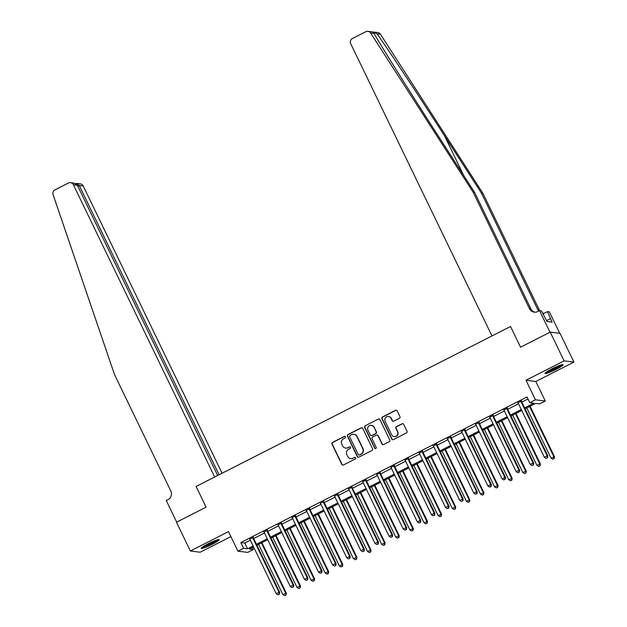 <?xml version="1.0" encoding="UTF-8"?>
<svg xmlns="http://www.w3.org/2000/svg" width="627" height="627" viewBox="0 0 627 627"><rect width="100%" height="100%" fill="white"/><g stroke="black" fill="none" stroke-linecap="round" stroke-linejoin="round"><path stroke-width="0.94" d="M345.477 436.8A0.886 0.862 -83 0 0 344.317 436.4L332.545 442.396A1.262 1.238 -83 0 0 331.981 444.088L341.809 464.411A1.262 1.238 -83 0 0 343.463 464.975L355.235 458.988A0.886 0.862 -83 0 0 354.96 457.318A0.886 0.862 -83 0 0 354.474 457.404L352.946 458.18A4.044 3.95 -83 0 1 347.656 456.37L346.841 454.677A4.044 3.95 -83 0 1 348.636 449.261L350.164 448.485A0.886 0.862 -83 0 0 349.89 446.816A0.886 0.862 -83 0 0 349.396 446.902L347.875 447.678A4.044 3.95 -83 0 1 342.577 445.868L341.762 444.175A4.044 3.95 -83 0 1 343.557 438.759L345.085 437.983A0.886 0.862 -83 0 0 345.477 436.8M344.944 436.345A0.886 0.862 -83 0 0 344.584 436.431L332.812 442.427A1.262 1.238 -83 0 0 332.247 444.12L342.076 464.442A1.262 1.238 -83 0 0 342.898 465.109M355.094 457.349A0.886 0.862 -83 0 0 354.741 457.436L352.946 458.18M350.015 446.847A0.886 0.862 -83 0 0 349.662 446.933L347.875 447.678M551.987 368.841A10.032 1.152 154.2 0 0 545.02 373.465A10.032 1.152 154.2 0 0 556.125 369.35A10.032 1.152 154.2 0 0 563.085 364.726A10.032 1.152 154.2 0 0 551.987 368.841M208.172 543.742A10.032 1.152 154.2 0 0 201.212 548.366A10.032 1.152 154.2 0 0 212.318 544.252A10.032 1.152 154.2 0 0 219.278 539.635A10.032 1.152 154.2 0 0 208.172 543.742M399.399 418.303A1.262 1.238 -83 0 0 399.963 416.61L397.204 410.904A1.262 1.238 -83 0 0 395.551 410.34L382.47 416.994A1.262 1.238 -83 0 0 381.906 418.687L391.734 439.01A1.262 1.238 -83 0 0 393.388 439.582L406.468 432.928A1.262 1.238 -83 0 0 407.033 431.235L403.702 424.346A1.262 1.238 -83 0 0 402.048 423.781L396.452 426.626A1.262 1.238 -83 0 0 395.888 428.319L397.542 431.737A3.378 3.307 -83 0 1 394.164 436.596A3.378 3.307 -83 0 1 391.609 434.754L385.143 421.368A3.378 3.307 -83 0 1 388.521 416.508A3.378 3.307 -83 0 1 391.068 418.35L392.149 420.584A1.262 1.238 -83 0 0 393.803 421.148L399.399 418.303M559.723 333.29L549.37 311.87L547.442 311.635L552.105 322.106L546.987 321.479L541.469 310.898L539.549 310.663L549.973 332.232L520.559 347.193L510.55 326.487L196.094 486.458L206.111 507.165L196.094 486.458L214.669 477.006L73.406 184.777A3.856 3.778 -83 0 0 68.351 183.053L54.972 189.856A3.856 3.778 -83 0 0 53.076 194.597L114.514 374.585L170.826 491.074A6.435 6.294 97 0 1 167.958 499.695L166.265 500.558L176.696 522.126L206.111 507.165L176.469 522.244L190.373 551.008L228.479 531.618L237.939 551.18L243.582 548.304L240.799 542.551L527.025 396.946L529.807 402.699L535.45 399.822L545.278 401.037L539.628 403.906L535.646 403.412L525.073 408.796M373.222 32.001L377.767 32.557A3.856 3.778 97 0 1 380.456 34.258L482.939 193.359L481.481 193.187L444.551 135.847C418.632 95.539 389.132 50.936 377.101 33.842L372.485 31.906L373.982 33.458L370.635 33.051A3.856 3.778 -83 0 0 365.807 31.726L352.429 38.537A3.856 3.778 -83 0 0 350.712 43.71L491.976 335.939L510.55 326.487L520.559 347.193L550.2 332.114L564.104 360.878L525.998 380.268L535.45 399.822M362.735 428.437A1.262 1.238 -83 0 0 361.081 427.873L348.001 434.527A1.262 1.238 -83 0 0 347.444 436.22L357.265 456.55A1.262 1.238 -83 0 0 358.926 457.114L371.999 450.46A1.262 1.238 -83 0 0 372.563 448.767L362.735 428.437M365.235 425.757L378.316 419.11A1.262 1.238 -83 0 1 379.97 419.675L389.798 439.997A1.262 1.238 -83 0 1 389.234 441.69L383.638 444.543A1.262 1.238 -83 0 1 381.984 443.971L377.995 435.734A1.262 1.238 -83 0 0 376.341 435.162L372.634 437.05A1.262 1.238 -83 0 0 372.07 438.743L376.216 447.333A0.886 0.862 -83 0 1 375.33 448.603A0.886 0.862 -83 0 1 374.664 448.117L364.679 427.449A1.262 1.238 -83 0 1 365.235 425.757L378.316 419.11M550.2 332.114L560.021 333.329L573.924 362.092L564.104 360.878M190.373 551.008L200.193 552.215L230.893 536.602M240.799 542.551L244.781 543.045L250.353 540.215M253.676 538.522L264.461 533.028M267.784 531.343L278.576 525.849M281.899 524.164L292.691 518.67M296.015 516.977L306.807 511.491M310.13 509.798L320.922 504.312M324.245 502.619L335.03 497.133M338.353 495.44L349.145 489.953M352.468 488.261L363.26 482.774M366.583 481.081L377.376 475.595M380.699 473.902L391.491 468.408M394.814 466.723L405.598 461.229M408.922 459.544L419.714 454.05M423.037 452.365L433.829 446.871M437.152 445.178L447.944 439.692M451.268 437.999L462.06 432.512M465.383 430.82L476.167 425.333M479.49 423.64L490.283 418.154M493.606 416.461L504.398 410.975M507.721 409.282L518.513 403.796M521.836 402.103L528.005 398.96M253.308 537.41L249.82 539.181M267.423 530.23L263.936 532.002M281.539 523.043L278.051 524.823M295.646 515.864L292.158 517.643M309.762 508.685L306.274 510.464M323.877 501.506L320.389 503.277M337.992 494.327L334.505 496.098M352.108 487.148L348.62 488.919M366.215 479.968L362.727 481.74M380.33 472.789L376.843 474.561M394.446 465.61L390.958 467.381M408.561 458.423L405.073 460.202M422.676 451.244L419.189 453.023M436.784 444.065L433.296 445.844M450.899 436.886L447.412 438.665M465.015 429.707L461.527 431.478M479.13 422.527L475.642 424.299M493.245 415.348L489.758 417.12M507.353 408.169L503.865 409.94M521.468 400.99L517.98 402.761M525.998 380.268L535.819 381.475L573.924 362.092M535.819 381.475L545.278 401.037M252.43 547.496L253.402 549.518L247.759 552.387L237.939 551.18M524.619 407.856L533.789 403.185L529.807 402.699M243.582 548.304L247.563 548.797L253.128 545.968M256.451 544.275L267.243 538.781M270.566 537.096L281.358 531.602M284.682 529.917L295.474 524.423M298.797 522.73L309.589 517.244M312.912 515.551L323.697 510.064M327.02 508.372L337.812 502.885M341.135 501.192L351.927 495.706M355.25 494.013L366.043 488.527M369.366 486.834L380.158 481.348M383.481 479.655L394.265 474.161M397.589 472.476L408.381 466.982M411.704 465.297L422.496 459.803M425.819 458.11L436.611 452.623M439.935 450.931L450.727 445.444M454.05 443.751L464.834 438.265M468.157 436.572L478.95 431.086M482.273 429.393L493.065 423.907M496.388 422.214L507.18 416.728M510.503 415.035L521.296 409.541M253.59 546.909L249.421 549.025L253.402 549.518M521.75 410.489L510.958 415.975M507.635 417.668L496.843 423.154M493.52 424.847L482.727 430.334M479.404 432.027L468.62 437.513M465.289 439.206L454.504 444.7M451.181 446.385L440.389 451.879M437.066 453.564L426.274 459.058M422.951 460.743L412.158 466.237M408.835 467.93L398.051 473.416M394.72 475.109L383.936 480.596M380.613 482.288L369.82 487.775M366.497 489.468L355.705 494.954M352.382 496.647L341.59 502.133M338.267 503.826L327.482 509.312M324.151 511.005L313.367 516.499M310.044 518.184L299.251 523.678M295.928 525.363L285.136 530.857M281.813 532.55L271.021 538.037M267.698 539.729L256.913 545.216M244.781 543.045L247.563 548.797M345.634 448.078L345.9 448.109A4.044 3.95 -83 0 0 348.134 447.709M350.712 458.58L350.971 458.611A4.044 3.95 -83 0 0 353.213 458.212M361.912 427.771A1.262 1.238 -83 0 0 361.348 427.904L348.267 434.558A1.262 1.238 -83 0 0 347.711 436.251L357.531 456.581A1.262 1.238 -83 0 0 358.354 457.248M349.991 435.491A0.886 0.862 -83 0 0 349.592 436.674L358.221 454.512A0.886 0.862 -83 0 0 359.381 454.912L360.987 454.097A4.044 3.95 -83 0 0 362.782 448.673L356.888 436.478A4.044 3.95 -83 0 0 351.598 434.668L349.991 435.491M358.887 454.998L359.153 455.03A0.886 0.862 -83 0 0 359.639 454.943L359.381 454.912M353.832 434.276L354.098 434.307A4.044 3.95 -83 0 1 357.155 436.51L363.049 448.713A4.044 3.95 -83 0 1 361.246 454.128L359.639 454.943M379.147 419.008A1.262 1.238 -83 0 0 378.583 419.142M377.046 435.044L377.313 435.075A1.262 1.238 -83 0 1 378.261 435.765L382.251 444.01A1.262 1.238 -83 0 0 383.073 444.676M365.502 425.796A1.262 1.238 -83 0 0 364.938 427.489L374.93 448.148A0.886 0.862 -83 0 0 375.471 448.611M373.864 427.175A3.378 3.307 -83 0 0 368.206 426.736A3.378 3.307 -83 0 0 367.931 430.193L370.212 434.911A1.262 1.238 -83 0 0 371.866 435.475L375.581 433.586A1.262 1.238 -83 0 0 376.145 431.893L374.131 427.206A3.378 3.307 -83 0 0 371.576 425.365L371.309 425.333M371.168 435.6L371.435 435.632A1.262 1.238 -83 0 0 372.132 435.506L371.866 435.475M374.131 427.206L376.404 431.925A1.262 1.238 -83 0 1 375.847 433.618L372.132 435.506M388.521 416.508L388.779 416.54A3.378 3.307 -83 0 1 391.334 418.381L392.416 420.615A1.262 1.238 -83 0 0 393.239 421.281M394.164 436.596L394.43 436.627A3.378 3.307 -83 0 0 397.8 431.768L397.542 431.737M402.879 423.68A1.262 1.238 -83 0 0 402.315 423.813L396.719 426.658A1.262 1.238 -83 0 0 396.154 428.351L397.8 431.768M396.382 410.238A1.262 1.238 -83 0 0 395.817 410.371L382.736 417.026A1.262 1.238 -83 0 0 382.172 418.718L392 439.049A1.262 1.238 -83 0 0 392.823 439.715M258.598 544.361L282.848 594.529L286.335 593.173L261.921 542.668M285.747 595.047L284.619 595.619L286.014 595.078L285.669 593.095L261.42 542.919M284.619 595.619L282.848 594.529M286.335 593.173L286.014 595.078M252.642 537.323L252.657 537.504A1.285 1.262 -83 0 0 252.783 537.974L279.039 592.272L276.209 593.714L249.961 539.408A1.285 1.262 -83 0 0 249.671 539.016L249.546 538.906M253.277 537.002L253.324 537.582A1.285 1.262 -83 0 0 253.449 538.052L279.697 592.358L279.039 592.272L279.109 594.224L277.98 594.804L279.109 594.224M279.376 594.255L279.697 592.358M276.209 593.714L277.98 594.804M222.083 473.236L83.226 185.992L79.253 185.498L77.834 186.227M219.089 474.757L79.253 185.498L76.698 183.437L80.311 183.883A3.856 3.778 97 0 1 83.226 185.992M217.663 475.485L77.372 185.271L73.406 184.777M70.49 182.676L74.096 183.115L77.372 185.271M75.601 183.554L76.698 183.437M373.982 33.458C383.795 50.278 411.633 94.685 437.638 134.993L474.568 192.332L530.881 308.821A6.435 6.294 -83 0 0 535.019 312.199M474.568 192.332L473.119 192.152L529.431 308.641A6.435 6.294 -83 0 0 537.856 311.525L539.549 310.663M482.939 193.359L539.251 309.848A6.435 6.294 -83 0 0 539.729 310.686M538.718 311.078A6.435 6.294 -83 0 1 537.794 309.675L481.481 193.187M370.635 33.051L473.119 192.152M547.442 311.635L542.935 313.923M542.449 312.92A6.435 6.294 -83 0 0 543.39 313.226M542.574 313.171A6.435 6.294 -83 0 0 542.653 313.187A6.435 6.294 -83 0 0 544.495 313.132M550.443 318.657L546.572 320.624M272.706 537.182L296.963 587.35L300.451 585.994L276.029 535.489M299.863 587.86L298.734 588.439L300.129 587.899L299.784 585.916L275.535 535.74M298.734 588.439L296.963 587.35M300.451 585.994L300.129 587.899M286.821 529.995L311.078 580.171L314.566 578.815L290.144 528.31M313.97 580.68L312.842 581.26L314.237 580.712L313.9 578.729L289.643 528.561M312.842 581.26L311.078 580.171M314.566 578.815L314.237 580.712M300.936 522.816L325.186 572.992L328.673 571.636L304.26 521.131M328.086 573.501L326.957 574.081L328.352 573.533L328.015 571.55L303.758 521.382M326.957 574.081L325.186 572.992M328.673 571.636L328.352 573.533M266.757 530.144L266.773 530.317A1.285 1.262 -83 0 0 266.898 530.795L293.146 585.093L290.325 586.527L264.077 532.229A1.285 1.262 -83 0 0 263.787 531.837L263.653 531.72M267.392 529.823L267.431 530.403A1.285 1.262 -83 0 0 267.564 530.873L293.812 585.179L293.146 585.093L293.224 587.044L292.096 587.617L293.224 587.044M293.491 587.076L293.812 585.179M290.325 586.527L292.096 587.617M280.872 522.965L280.888 523.137A1.285 1.262 -83 0 0 281.014 523.608L307.261 577.914L304.44 579.348L278.192 525.05A1.285 1.262 -83 0 0 277.902 524.658L277.769 524.54M281.507 522.644L281.547 523.224A1.285 1.262 -83 0 0 281.672 523.694L307.928 578L307.261 577.914L307.34 579.865L306.211 580.437L307.34 579.865M307.606 579.897L307.928 578M304.44 579.348L306.211 580.437M294.988 515.786L294.996 515.958A1.285 1.262 -83 0 0 295.121 516.429L321.377 570.735L318.555 572.169L292.3 517.871A1.285 1.262 -83 0 0 292.01 517.479L291.884 517.361M295.623 515.465L295.662 516.045A1.285 1.262 -83 0 0 295.787 516.515L322.043 570.813L321.377 570.735L321.455 572.686L320.319 573.258L321.455 572.686M321.714 572.717L322.043 570.813M318.555 572.169L320.319 573.258M315.052 515.637L339.301 565.805L342.789 564.457L318.375 513.944M342.201 566.322L341.072 566.894L342.467 566.353L342.123 564.371L317.873 514.203M341.072 566.894L339.301 565.805M342.789 564.457L342.467 566.353M309.103 508.607L309.111 508.779A1.285 1.262 -83 0 0 309.236 509.249L335.492 563.555L332.671 564.99L306.415 510.684A1.285 1.262 -83 0 0 306.125 510.3L306 510.182M309.73 508.285L309.777 508.865A1.285 1.262 -83 0 0 309.903 509.336L336.15 563.634L335.492 563.555L335.563 565.507L334.434 566.079L335.563 565.507M335.829 565.538L336.15 563.634M332.671 564.99L334.434 566.079M217.271 539.855A8.684 0.995 -25.8 0 1 207.545 545.208A8.684 0.995 -25.8 0 1 202.631 546.932M205.021 545.443A8.041 0.917 154.2 0 0 207.427 544.479A8.041 0.917 154.2 0 0 214.622 540.803M201.965 547.426A9.969 1.144 154.2 0 0 207.208 545.521A9.969 1.144 154.2 0 0 218.078 539.635M561.079 364.953A8.684 0.995 -25.8 0 1 558.971 366.427A8.684 0.995 -25.8 0 1 546.446 372.03M548.829 370.541A8.041 0.917 154.2 0 0 558.296 365.98A8.041 0.917 154.2 0 0 558.438 365.902M545.772 372.524A9.969 1.144 154.2 0 0 559.77 366.168A9.969 1.144 154.2 0 0 561.886 364.734M329.167 508.458L353.416 558.626L356.904 557.278L332.49 506.765M356.316 559.143L355.188 559.715L356.583 559.174L356.238 557.191L331.989 507.024M355.188 559.715L353.416 558.626M356.904 557.278L356.583 559.174M323.211 501.428L323.226 501.6A1.285 1.262 -83 0 0 323.352 502.07L349.607 556.376L346.778 557.811L320.53 503.505A1.285 1.262 -83 0 0 320.24 503.12L320.115 503.003M323.845 501.106L323.893 501.678A1.285 1.262 -83 0 0 324.018 502.156L350.266 556.455L349.607 556.376L349.678 558.328L348.549 558.9L349.678 558.328M349.944 558.359L350.266 556.455M346.778 557.811L348.549 558.9M343.275 501.279L367.532 551.447L371.019 550.091L346.598 499.586M370.432 551.964L369.303 552.536L370.698 551.995L370.353 550.012L346.104 499.844M369.303 552.536L367.532 551.447M371.019 550.091L370.698 551.995M337.326 494.248L337.342 494.421A1.285 1.262 -83 0 0 337.467 494.891L363.715 549.197L360.893 550.631L334.646 496.325A1.285 1.262 -83 0 0 334.356 495.941L334.222 495.824M337.961 493.919L338 494.499A1.285 1.262 -83 0 0 338.133 494.969L364.381 549.276L363.715 549.197L363.793 551.149L362.665 551.721L363.793 551.149M364.06 551.18L364.381 549.276M360.893 550.631L362.665 551.721M357.39 494.1L381.647 544.267L385.127 542.911L360.713 492.407M384.539 544.785L383.41 545.357L384.806 544.816L384.469 542.833L360.212 492.665M383.41 545.357L381.647 544.267M385.127 542.911L384.806 544.816M351.441 487.061L351.457 487.242A1.285 1.262 -83 0 0 351.582 487.712L377.83 542.018L375.009 543.452L348.761 489.146A1.285 1.262 -83 0 0 348.471 488.762L348.338 488.645M352.076 486.74L352.115 487.32A1.285 1.262 -83 0 0 352.241 487.79L378.496 542.096L377.83 542.018L377.909 543.97L376.78 544.542L377.909 543.97M378.175 544.001L378.496 542.096M375.009 543.452L376.78 544.542M371.505 486.92L395.755 537.088L399.242 535.732L374.828 485.227M398.654 537.605L397.526 538.178L398.921 537.637L398.584 535.654L374.327 485.486M397.526 538.178L395.755 537.088M399.242 535.732L398.921 537.637M365.557 479.882L365.565 480.063A1.285 1.262 -83 0 0 365.69 480.533L391.946 534.831L389.124 536.273L362.868 481.967A1.285 1.262 -83 0 0 362.578 481.583L362.453 481.465M366.192 479.561L366.231 480.141A1.285 1.262 -83 0 0 366.356 480.611L392.612 534.917L391.946 534.831L392.024 536.783L390.887 537.363L392.024 536.783M392.283 536.822L392.612 534.917M389.124 536.273L390.887 537.363M385.621 479.741L409.87 529.909L413.358 528.553L388.944 478.048M412.77 530.426L411.641 530.998L413.036 530.458L412.691 528.475L388.442 478.299M411.641 530.998L409.87 529.909M413.358 528.553L413.036 530.458M379.672 472.703L379.68 472.883A1.285 1.262 -83 0 0 379.805 473.354L406.061 527.652L403.239 529.094L376.984 474.788A1.285 1.262 -83 0 0 376.694 474.396L376.568 474.286M380.299 472.382L380.346 472.962A1.285 1.262 -83 0 0 380.471 473.432L406.719 527.738L406.061 527.652L406.131 529.603L405.003 530.183L406.131 529.603M406.398 529.635L406.719 527.738M403.239 529.094L405.003 530.183M399.736 472.562L423.985 522.73L427.473 521.374L403.059 470.869M426.885 523.239L425.757 523.819L427.152 523.279L426.807 521.296L402.558 471.12M425.757 523.819L423.985 522.73M427.473 521.374L427.152 523.279M393.78 465.524L393.795 465.696A1.285 1.262 -83 0 0 393.921 466.174L420.176 520.473L417.347 521.907L391.099 467.609A1.285 1.262 -83 0 0 390.809 467.217L390.684 467.099M394.414 465.203L394.461 465.783A1.285 1.262 -83 0 0 394.587 466.253L420.835 520.559L420.176 520.473L420.247 522.424L419.118 522.996L420.247 522.424M420.513 522.456L420.835 520.559M417.347 521.907L419.118 522.996M413.844 465.375L438.101 515.551L441.588 514.195L417.167 463.69M441 516.06L439.872 516.64L441.259 516.099L440.922 514.109L416.673 463.941M439.872 516.64L438.101 515.551M441.588 514.195L441.259 516.099M407.895 458.345L407.911 458.517A1.285 1.262 -83 0 0 408.036 458.988L434.284 513.294L431.462 514.728L405.214 460.43A1.285 1.262 -83 0 0 404.924 460.038L404.791 459.92M408.53 458.023L408.569 458.603A1.285 1.262 -83 0 0 408.702 459.074L434.95 513.38L434.284 513.294L434.362 515.245L433.233 515.817L434.362 515.245M434.629 515.276L434.95 513.38M431.462 514.728L433.233 515.817M427.959 458.196L452.216 508.372L455.696 507.016L431.282 456.511M455.108 508.881L453.979 509.461L455.374 508.912L455.037 506.929L430.78 456.762M453.979 509.461L452.216 508.372M455.696 507.016L455.374 508.912M422.01 451.166L422.026 451.338A1.285 1.262 -83 0 0 422.151 451.808L448.399 506.114L445.578 507.549L419.322 453.25A1.285 1.262 -83 0 0 419.04 452.859L418.907 452.741M422.645 450.844L422.684 451.424A1.285 1.262 -83 0 0 422.81 451.895L449.065 506.193L448.399 506.114L448.477 508.066L447.349 508.638L448.477 508.066M448.744 508.097L449.065 506.193M445.578 507.549L447.349 508.638M442.074 451.017L466.323 501.185L469.811 499.837L445.397 449.324M469.223 501.702L468.095 502.274L469.49 501.733L469.153 499.75L444.896 449.583M468.095 502.274L466.323 501.185M469.811 499.837L469.49 501.733M436.126 443.987L436.133 444.159A1.285 1.262 -83 0 0 436.259 444.629L462.514 498.935L459.693 500.37L433.437 446.063A1.285 1.262 -83 0 0 433.147 445.679L433.022 445.562M436.76 443.665L436.8 444.245A1.285 1.262 -83 0 0 436.925 444.715L463.181 499.014L462.514 498.935L462.593 500.887L461.456 501.459L462.593 500.887M462.851 500.918L463.181 499.014M459.693 500.37L461.456 501.459M456.19 443.838L480.439 494.005L483.926 492.657L459.513 442.145M483.339 494.523L482.21 495.095L483.605 494.554L483.26 492.571L459.011 442.403M482.21 495.095L480.439 494.005M483.926 492.657L483.605 494.554M450.241 436.807L450.249 436.98A1.285 1.262 -83 0 0 450.374 437.45L476.63 491.756L473.808 493.19L447.553 438.884A1.285 1.262 -83 0 0 447.263 438.5L447.137 438.383M450.868 436.486L450.915 437.058A1.285 1.262 -83 0 0 451.04 437.536L477.288 491.834L476.63 491.756L476.7 493.708L475.572 494.28L476.7 493.708M476.967 493.739L477.288 491.834M473.808 493.19L475.572 494.28M470.305 436.658L494.554 486.826L498.042 485.47L473.628 434.966M497.454 487.344L496.325 487.916L497.72 487.375L497.376 485.392L473.126 435.224M496.325 487.916L494.554 486.826M498.042 485.47L497.72 487.375M464.348 429.628L464.364 429.801A1.285 1.262 -83 0 0 464.489 430.271L490.745 484.577L487.916 486.011L461.668 431.705A1.285 1.262 -83 0 0 461.378 431.321L461.253 431.204M464.983 429.299L465.03 429.879A1.285 1.262 -83 0 0 465.156 430.349L491.403 484.655L490.745 484.577L490.816 486.528L489.687 487.101L490.816 486.528M491.082 486.56L491.403 484.655M487.916 486.011L489.687 487.101M484.412 429.479L508.669 479.647L512.157 478.291L487.735 427.786M511.569 480.164L510.441 480.737L511.828 480.196L511.491 478.213L487.242 428.045M510.441 480.737L508.669 479.647M512.157 478.291L511.828 480.196M478.464 422.449L478.479 422.622A1.285 1.262 -83 0 0 478.605 423.092L504.853 477.398L502.031 478.832L475.783 424.526A1.285 1.262 -83 0 0 475.493 424.142L475.36 424.024M479.099 422.12L479.138 422.7A1.285 1.262 -83 0 0 479.271 423.17L505.519 477.476L504.853 477.398L504.931 479.349L503.802 479.921L504.931 479.349M505.197 479.381L505.519 477.476M502.031 478.832L503.802 479.921M498.528 422.3L522.785 472.468L526.265 471.112L501.851 420.607M525.677 472.985L524.548 473.557L525.943 473.017L525.606 471.034L501.349 420.866M524.548 473.557L522.785 472.468M526.265 471.112L525.943 473.017M492.579 415.262L492.595 415.442A1.285 1.262 -83 0 0 492.72 415.913L518.968 470.219L516.146 471.653L489.891 417.347A1.285 1.262 -83 0 0 489.609 416.963L489.475 416.845M493.214 414.941L493.253 415.521A1.285 1.262 -83 0 0 493.378 415.991L519.634 470.297L518.968 470.219L519.046 472.162L517.918 472.742L519.046 472.162M519.313 472.202L519.634 470.297M516.146 471.653L517.918 472.742M512.643 415.121L536.892 465.289L540.38 463.933L515.966 413.428M539.792 465.806L538.664 466.378L540.059 465.837L539.722 463.855L515.465 413.679M538.664 466.378L536.892 465.289M540.38 463.933L540.059 465.837M506.694 408.083L506.702 408.263A1.285 1.262 -83 0 0 506.828 408.733L533.083 463.032L530.262 464.474L504.006 410.168A1.285 1.262 -83 0 0 503.716 409.776L503.591 409.666M507.329 407.762L507.368 408.342A1.285 1.262 -83 0 0 507.494 408.812L533.749 463.118L533.083 463.032L533.154 464.983L532.025 465.563L533.154 464.983M533.42 465.022L533.749 463.118M530.262 464.474L532.025 465.563M526.758 407.942L551.008 458.11L554.495 456.754L530.081 406.249M553.907 458.627L552.779 459.199L554.174 458.658L553.829 456.675L529.58 406.5M552.779 459.199L551.008 458.11M554.495 456.754L554.174 458.658M520.81 400.904L520.818 401.084A1.285 1.262 -83 0 0 520.943 401.554L547.199 455.853L544.377 457.295L518.121 402.989A1.285 1.262 -83 0 0 517.831 402.597L517.706 402.479M521.437 400.582L521.484 401.162A1.285 1.262 -83 0 0 521.609 401.633L547.857 455.939L547.199 455.853L547.269 457.804L546.141 458.384L547.269 457.804M547.536 457.835L547.857 455.939M544.377 457.295L546.141 458.384M252.657 537.504L253.324 537.582M252.783 537.974L253.449 538.052M444.551 135.847L463.698 175.458M530.881 308.821L529.431 308.641M537.794 309.675L539.251 309.848M380.456 34.258L377.101 33.842M266.773 530.317L267.431 530.403M266.898 530.795L267.564 530.873M280.888 523.137L281.547 523.224M281.014 523.608L281.672 523.694M294.996 515.958L295.662 516.045M295.121 516.429L295.787 516.515M309.111 508.779L309.777 508.865M309.236 509.249L309.903 509.336M323.226 501.6L323.893 501.678M323.352 502.07L324.018 502.156M337.342 494.421L338 494.499M337.467 494.891L338.133 494.969M351.457 487.242L352.115 487.32M351.582 487.712L352.241 487.79M365.565 480.063L366.231 480.141M365.69 480.533L366.356 480.611M379.68 472.883L380.346 472.962M379.805 473.354L380.471 473.432M393.795 465.696L394.461 465.783M393.921 466.174L394.587 466.253M407.911 458.517L408.569 458.603M408.036 458.988L408.702 459.074M422.026 451.338L422.684 451.424M422.151 451.808L422.81 451.895M436.133 444.159L436.8 444.245M436.259 444.629L436.925 444.715M450.249 436.98L450.915 437.058M450.374 437.45L451.04 437.536M464.364 429.801L465.03 429.879M464.489 430.271L465.156 430.349M478.479 422.622L479.138 422.7M478.605 423.092L479.271 423.17M492.595 415.442L493.253 415.521M492.72 415.913L493.378 415.991M506.702 408.263L507.368 408.342M506.828 408.733L507.494 408.812M520.818 401.084L521.484 401.162M520.943 401.554L521.609 401.633M372.485 31.906L367.947 31.35"/></g></svg>
